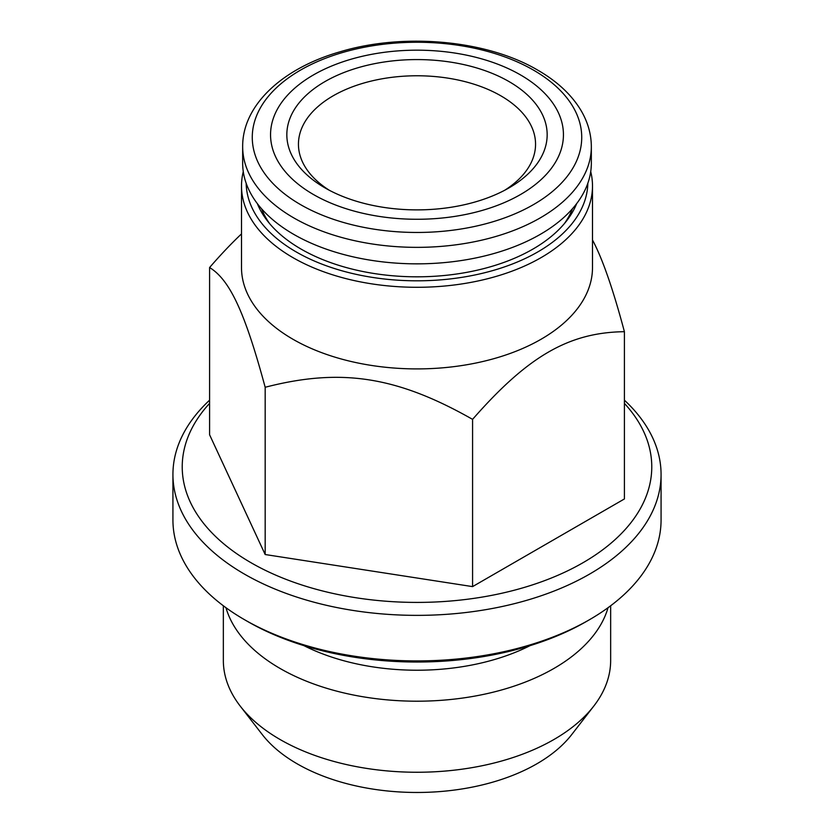 <?xml version="1.0" encoding="UTF-8"?>
<svg xmlns="http://www.w3.org/2000/svg" width="834" height="834" viewBox="0 0 834 834"><rect width="100%" height="100%" fill="white"/><g stroke="black" fill="none" stroke-linecap="round" stroke-linejoin="round"><path stroke-width="1.25" d="M591.337 163.193A174.337 100.653 180 0 1 417 263.846A174.337 100.653 180 0 1 242.663 163.193L242.663 146.701A174.337 100.653 180 0 0 417 247.354A174.337 100.653 180 0 0 591.337 146.701L591.337 163.193M520.552 74.945A146.44 84.547 180 0 1 454.905 216.392A146.44 84.547 180 0 1 275.543 112.84A146.44 84.547 180 0 1 520.552 74.945M324.958 187.869L324.958 187.869A130.167 75.154 180 0 1 324.958 81.586A130.167 75.154 180 0 1 509.042 81.586A130.167 75.154 180 0 1 509.042 187.869A130.167 75.154 180 0 1 324.958 187.869M329.253 190.235A118.553 68.44 180 0 1 298.447 144.219A118.553 68.44 180 0 1 371.63 80.981A118.553 68.44 180 0 1 500.827 95.816A118.553 68.44 180 0 1 535.553 144.219A118.553 68.44 180 0 1 504.747 190.235M593.777 706.096L571.728 734.566A169.5 97.859 180 0 1 536.856 763.808A169.5 97.859 180 0 1 262.272 734.566L240.223 706.096A193.655 111.808 0 0 0 553.932 739.508A193.655 111.808 0 0 0 593.777 706.096A193.655 111.808 0 0 0 610.655 660.455L610.655 605.776M225.962 607.705A193.655 111.808 0 0 0 357.849 695.858A193.655 111.808 0 0 0 553.932 668.451A193.655 111.808 0 0 0 608.038 607.705M223.345 605.776L223.345 660.455A193.655 111.808 0 0 0 240.223 706.096M530.07 645.641A171.429 98.975 180 0 1 303.93 645.641M172.93 474.452L172.93 520.009A244.07 140.915 0 0 0 244.414 619.641L247.698 621.538A239.421 138.225 0 0 0 586.292 621.549A239.421 138.225 0 0 0 586.302 621.538L589.586 619.652A244.07 140.915 0 0 0 589.586 619.641A244.07 140.915 0 0 0 661.07 520.009L661.07 474.452A244.07 140.915 180 0 1 589.586 574.094A244.07 140.915 180 0 1 323.602 604.64A244.07 140.915 180 0 1 172.93 474.452A244.07 140.915 180 0 1 209.595 400.174M244.414 619.641A244.07 140.915 0 0 0 589.586 619.652L586.302 621.538M624.405 400.174A244.07 140.915 180 0 1 661.07 474.452M209.595 403.354A234.771 135.546 0 0 0 277.451 575.867A234.771 135.546 0 0 0 583.008 562.71A234.771 135.546 0 0 0 624.405 403.354M209.595 267.526L209.595 434.775L265.17 554.527L472.576 586.615L624.405 498.951L624.405 331.692C568.955 332.422 528.037 356.045 472.576 419.356C396.817 376.342 340.929 367.7 265.17 387.268C244.862 312.239 229.892 279.974 209.595 267.526C220.708 254.683 231.352 243.476 241.506 233.885M265.17 554.527L265.17 387.268M472.576 586.615L472.576 419.356M592.494 240.004C602.377 258.404 613.011 288.96 624.405 331.692M592.494 185.972L592.494 267.578A175.494 101.321 180 0 1 541.099 339.229A175.494 101.321 180 0 1 349.842 361.195A175.494 101.321 180 0 1 241.506 267.578L241.506 185.972A175.494 101.321 0 0 0 349.842 279.578A175.494 101.321 0 0 0 541.099 257.612A175.494 101.321 0 0 0 592.494 185.972A175.494 101.321 0 0 0 590.722 171.606M243.278 171.606A175.494 101.321 0 0 0 241.506 185.972M246.166 183.251A170.845 98.641 0 0 0 352.48 273.51A170.845 98.641 0 0 0 537.805 251.92A170.845 98.641 0 0 0 587.834 183.251M257.341 203.611A163.923 94.638 0 0 0 267.36 220.812A163.923 94.638 0 0 0 417 276.815A163.923 94.638 0 0 0 566.64 220.812A163.923 94.638 0 0 0 576.659 203.611M572.426 208.792A159.231 91.928 180 0 1 564.399 223.575M269.601 223.575A159.231 91.928 180 0 1 261.574 208.792M533.479 70.108A164.736 95.107 180 0 1 459.638 229.225A164.736 95.107 180 0 1 257.883 112.746A164.736 95.107 180 0 1 533.479 70.108M591.337 146.701C591.275 133.951 587.751 121.743 580.777 110.078C571.321 94.555 557.029 81.263 537.867 70.212C486.879 40.022 403.833 32.484 339.97 51.823C282.559 68.232 242.329 105.188 242.663 146.701"/></g></svg>
